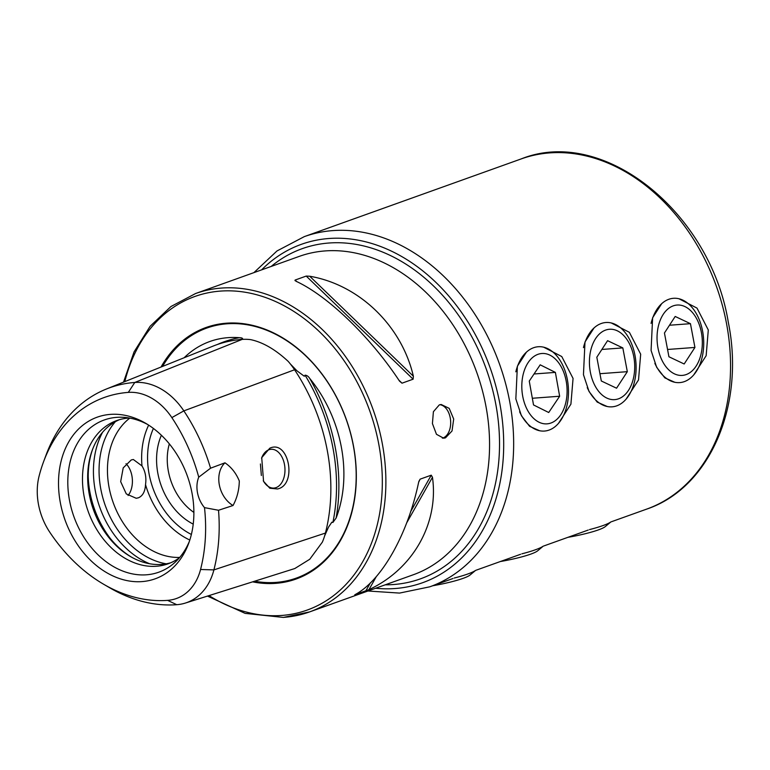 <?xml version="1.0" encoding="UTF-8"?>
<svg xmlns="http://www.w3.org/2000/svg" width="770" height="770" viewBox="0 0 770 770"><rect width="100%" height="100%" fill="white"/><g stroke="black" fill="none" stroke-linecap="round" stroke-linejoin="round"><path stroke-width="1.16" d="M103.709 584.295L109.86 587.876A163.298 123.604 -109.7 0 0 176.763 604.7A64.93 49.145 -109.7 0 0 185.358 603.064L294.804 568.539L309.761 559.251L322.37 542.109A69.348 52.485 -109.7 0 0 325.421 533.071A167.716 126.944 -109.7 0 0 294.564 369.764A69.348 52.485 -109.7 0 0 288.23 361.419C275.4 349.474 262.849 342.207 250.568 339.618A69.348 52.485 -109.7 0 0 242.146 339.406A167.716 126.944 -109.7 0 0 212.992 346.144L106.385 389.023A163.298 123.604 -109.7 0 0 46.056 455.051L43.582 461.721A155.973 118.06 -109.7 0 0 39.116 476.014A57.606 43.601 70.3 0 0 49.713 532.109A155.973 118.06 -109.7 0 0 103.709 584.295A155.973 118.06 -109.7 0 0 167.61 600.369A57.606 43.601 -109.7 0 0 200.556 569.492A155.973 118.06 -109.7 0 0 204.502 507.632A25.362 19.202 -109.7 0 1 198.747 477.169A155.973 118.06 -109.7 0 0 171.854 417.61A57.606 43.601 -109.7 0 0 128.311 392.392A155.973 118.06 -109.7 0 0 43.582 461.721M324.632 535.901L328.492 527.161L331.851 522.195L332.89 522.464L336.105 518.046A167.995 127.156 -109.7 0 0 309.723 378.436A119.119 90.167 70.3 0 1 336.105 518.046M309.723 378.436C308.404 376.366 306.845 375.279 305.064 375.183L304.275 376.232L296.97 370.832L290.377 364.008M594.045 327.924L584.988 341.986L583.458 374.692L589.04 391.507L597.202 402.094L607.174 406.502M661.671 303.698L652.613 317.76L651.083 350.466L656.666 367.29L664.828 377.868L674.799 382.276M526.43 352.15L517.373 366.212L515.842 398.918L521.425 415.733L529.587 426.32L539.558 430.719M558.471 423.385L570.907 404.173L573.063 378.417L561.763 356.539L543.716 347.203M626.087 399.158L638.523 379.947L640.678 354.2L629.379 332.322L611.332 322.976M693.712 374.932L706.148 355.721L708.294 329.974L696.994 308.096L678.957 298.75M439.882 404.712A16.911 10.819 -94.2 0 1 450.575 420.285A16.911 10.819 -94.2 0 1 442.933 438.014A16.911 10.819 -94.2 0 1 442.394 438.178M439.304 404.885L433.394 411.709L432.422 423.577L436.465 434.299L443.684 438.217L445.522 437.822L452.029 430.959L453.694 419.034L449.189 408.35L441.181 404.491L439.304 404.885M138.398 497.815L136.203 498.277L126.29 493.907L120.669 481.635L123.21 467.881L131.247 459.95L133.326 459.498L141.988 465.917C145.347 471.384 146.521 477.621 145.52 484.619C145.116 491.539 142.748 495.938 138.398 497.815M269.779 448.217L261.723 457.678L263.552 481.317L269.818 488.228L277.479 488.969C297.528 485.033 288.904 439.112 269.779 448.217M263.263 480.74A19.442 12.435 85.8 0 0 273.937 488.074A19.442 12.435 85.8 0 0 276.074 487.612A19.442 12.435 85.8 0 0 284.727 466.062A19.442 12.435 85.8 0 0 271.059 449.285A19.442 12.435 85.8 0 0 268.913 449.747A19.442 12.435 85.8 0 0 261.55 458.189M252.589 581.851A133.576 101.111 -109.7 0 0 275.612 583.352A133.576 101.111 -109.7 0 0 353.43 445.686A133.576 101.111 -109.7 0 0 226.457 323.198A133.576 101.111 -109.7 0 0 161.036 367.04M261.357 475.504L260.414 463.983M119.427 419.689A76.086 57.596 -109.7 0 0 92.323 450.036A76.086 57.596 -109.7 0 0 130.486 556.556A76.086 57.596 -109.7 0 0 161.662 564.4A76.086 57.596 -109.7 0 0 170.69 562.783M129.312 418.023A76.086 57.596 -109.7 0 0 128.465 418.081A76.086 57.596 -109.7 0 0 116.799 420.536A76.086 57.596 -109.7 0 0 85.884 504.109A76.086 57.596 -109.7 0 0 156.464 566.258A76.086 57.596 -109.7 0 0 168.12 563.804A76.086 57.596 -109.7 0 0 179.391 557.798M147.705 424.52A80.85 61.196 -109.7 0 0 123.498 417.321A80.85 61.196 -109.7 0 0 116.665 417.359A80.85 61.196 -109.7 0 0 69.56 500.673A80.85 61.196 -109.7 0 0 146.416 574.805A80.85 61.196 -109.7 0 0 175.339 562.033A80.85 61.196 -109.7 0 0 189.468 541.098M141.998 581.6A85.855 64.988 -109.7 0 0 188.64 543.437A85.855 64.988 -109.7 0 0 145.578 423.24A85.855 64.988 -109.7 0 0 110.399 414.385A85.855 64.988 -109.7 0 0 60.378 502.877A85.855 64.988 -109.7 0 0 141.998 581.6M240.981 339.589L242.675 339.06C242.743 338.165 241.645 337.712 239.364 337.693A167.995 127.156 -109.7 0 0 217.333 344.517M184.126 357.761A119.119 90.167 70.3 0 1 228.074 337.655A119.119 90.167 70.3 0 1 239.364 337.693M355.124 594.594C381.679 580.493 407.686 534.486 418.649 482.232L420.141 479.152L431.258 475.177L432.461 477.284C438.977 523.273 412.961 569.29 368.936 589.647L354.768 594.806M399.543 381.16C370.341 336.846 327.905 295.911 295.911 281.194L295.103 280.059L306.219 276.074L309.723 276.238C359.195 284.708 401.632 325.643 413.365 376.212L413.124 379.196L402.007 383.181L399.543 381.16M294.997 280.627L295.103 280.059L296.662 281.56M198.747 477.169L210.566 468.199L224.965 462.818C231.279 467.092 236.063 473.127 239.297 480.952C239.162 489.864 237.073 498.055 233.031 505.515L218.516 510.26L204.502 507.632M185.358 603.064A64.93 49.145 -109.7 0 0 213.896 569.896A163.298 123.604 -109.7 0 0 218.516 510.26M210.566 468.199A163.298 123.604 -109.7 0 0 183.847 410.882A64.93 49.145 -109.7 0 0 134.769 382.469A163.298 123.604 -109.7 0 0 106.385 389.023M92.66 449.151A78.04 59.069 -109.7 0 0 131.304 557.018M129.812 418.11A76.086 57.596 -109.7 0 0 113.209 502.646A76.086 57.596 -109.7 0 0 179.718 557.413M161.392 435.252A60.445 45.757 -109.7 0 0 193.222 524.12M169.333 443.876A52.841 39.992 -109.7 0 0 193.886 512.416M224.965 462.818A25.362 19.202 -109.7 0 0 233.031 505.515M128.09 495.505A19.442 12.435 85.8 0 0 126.02 463.733M610.86 521.944L605.23 526.632A35.276 4.726 169.3 0 1 598.367 529.904A35.276 4.726 169.3 0 1 567.923 537.325M610.803 521.964A42.273 5.66 169.3 0 1 602.987 525.573A42.273 5.66 169.3 0 1 589.493 529.596M686.176 374.567A35.276 22.561 85.8 0 0 701.383 332.447A35.276 22.561 85.8 0 0 673.201 305.873A35.276 22.561 85.8 0 0 657.984 347.992A35.276 22.561 85.8 0 0 686.176 374.567M654.856 363.373A42.273 27.037 85.8 0 0 679.718 382.603A42.273 27.037 85.8 0 0 684.366 381.612A42.273 27.037 85.8 0 0 703.174 334.767A42.273 27.037 85.8 0 0 673.461 298.298A42.273 27.037 85.8 0 0 668.812 299.289A42.273 27.037 85.8 0 0 651.074 323.39M694.935 347.443L690.449 323.679L675.194 316.46L664.443 332.996L668.928 356.76L684.174 363.989L694.935 347.443L667.551 349.474M669.486 325.238L690.449 323.679M543.235 546.161L537.614 550.848A35.276 4.726 169.3 0 1 530.751 554.121A35.276 4.726 169.3 0 1 500.307 561.542M543.187 546.18A42.273 5.66 169.3 0 1 535.371 549.79A42.273 5.66 169.3 0 1 521.877 553.822M618.56 398.793A35.276 22.561 85.8 0 0 633.768 356.674A35.276 22.561 85.8 0 0 605.576 330.099A35.276 22.561 85.8 0 0 590.369 372.218A35.276 22.561 85.8 0 0 618.56 398.793M587.231 387.599A42.273 27.037 85.8 0 0 612.092 406.829A42.273 27.037 85.8 0 0 616.751 405.838A42.273 27.037 85.8 0 0 635.558 358.993A42.273 27.037 85.8 0 0 605.846 322.514A42.273 27.037 85.8 0 0 601.197 323.516A42.273 27.037 85.8 0 0 583.458 347.617M627.319 371.669L622.824 347.905L607.578 340.677L596.817 357.222L601.312 380.986L616.558 388.205L627.319 371.669L599.936 373.7M601.871 349.455L622.824 347.905M475.619 570.387L469.989 575.075A35.276 4.726 169.3 0 1 432.692 585.768M475.562 570.406A42.273 5.66 169.3 0 1 454.252 578.039M560.242 365.153A35.276 22.561 85.8 0 0 528.22 362.458A35.276 22.561 85.8 0 0 528.653 412.181A35.276 22.561 85.8 0 0 560.685 414.886A35.276 22.561 85.8 0 0 560.242 365.153M519.615 411.825A42.273 27.037 85.8 0 0 522.426 417.08A42.273 27.037 85.8 0 0 544.477 431.056A42.273 27.037 85.8 0 0 567.047 405.184A42.273 27.037 85.8 0 0 560.281 360.716A42.273 27.037 85.8 0 0 538.23 346.741A42.273 27.037 85.8 0 0 515.833 371.833M540.184 364.826L529.26 381.092L533.523 404.943L548.712 412.508L559.646 396.242L555.382 372.401L540.184 364.826M534.034 373.979L555.382 372.401M532.33 398.263L559.646 396.242M195.57 293.534L299.241 256.391A169.092 127.984 70.3 0 1 325.161 250.924A169.092 127.984 70.3 0 1 485.889 405.963A169.092 127.984 70.3 0 1 413.298 574.757L309.617 611.9A169.092 127.984 -109.7 0 0 378.311 426.185A169.092 127.984 -109.7 0 0 221.481 288.067A169.092 127.984 -109.7 0 0 195.57 293.534L170.921 306.537L150.102 326.307L134.057 351.909L123.518 382.132M271.165 266.449A175.358 132.729 70.3 0 1 495.716 403.807A175.358 132.729 70.3 0 1 385.212 584.815M261.579 269.885A179.728 136.04 70.3 0 1 400.304 255.727A179.728 136.04 70.3 0 1 499.788 403.307A179.728 136.04 70.3 0 1 375.625 588.251M253.898 272.638L276.988 250.962L304.314 236.621A185.994 140.785 70.3 0 1 509.615 401.151A185.994 140.785 70.3 0 1 429.766 586.817L452.991 578.501M521.194 158.918A185.994 140.785 70.3 0 1 726.505 323.448A185.994 140.785 70.3 0 1 646.646 509.124C710.036 487.891 745.206 405.087 728.324 322.361C710.479 212.308 603.526 125.847 521.194 158.918L304.314 236.621M254.6 581.215A132.796 100.514 -109.7 0 0 275.949 582.409A132.796 100.514 -109.7 0 0 353.305 445.551A132.796 100.514 -109.7 0 0 227.083 323.795A132.796 100.514 -109.7 0 0 162.585 366.414M209.007 595.605A166.551 126.068 -109.7 0 0 281.676 615.451A166.551 126.068 -109.7 0 0 378.705 443.809A166.551 126.068 -109.7 0 0 220.384 291.099A166.551 126.068 -109.7 0 0 124.827 381.602M283.697 617.367A169.092 127.984 -109.7 0 0 309.617 611.9L283.418 617.425L245.11 613.372L207.477 596.086M200.556 569.492L213.896 569.896L325.421 533.071M171.854 417.61L183.847 410.882L294.564 369.764M88.223 476.89A84.546 63.997 -109.7 0 0 110.264 538.413M102.545 432.326A84.546 63.997 -109.7 0 0 149.621 563.746M115.336 421.719A82.063 62.12 -109.7 0 0 105.269 505.495A82.063 62.12 -109.7 0 0 166.243 563.823M148.649 425.127A76.086 57.596 -109.7 0 0 141.988 465.917M145.52 484.619A76.086 57.596 -109.7 0 0 189.815 540.03M153.403 428.447A71.86 54.391 -109.7 0 0 191.374 534.447M242.675 339.06A166.301 125.876 -109.7 0 0 238.392 339.762M332.89 522.464A166.301 125.876 -109.7 0 0 305.064 375.183M294.852 370.197L295.959 369.793M325.739 531.8L326.528 531.55M128.311 392.392L134.769 382.469L242.146 339.406M167.61 600.369L176.763 604.7M420.141 479.152L418.832 481.471M431.258 475.177L410.593 511.723M370.409 582.803L365.731 591.081M432.461 477.284L406.599 523.032M376.414 576.422L368.936 589.647M309.723 276.238L413.365 376.212M306.219 276.074L413.124 379.196M398.85 380.139L402.007 383.181M476.207 570.175L520.607 554.275M543.832 545.959L588.222 530.049M611.447 521.733L646.646 509.124M367.945 591.004L399.553 593.083L429.766 586.817"/></g></svg>
